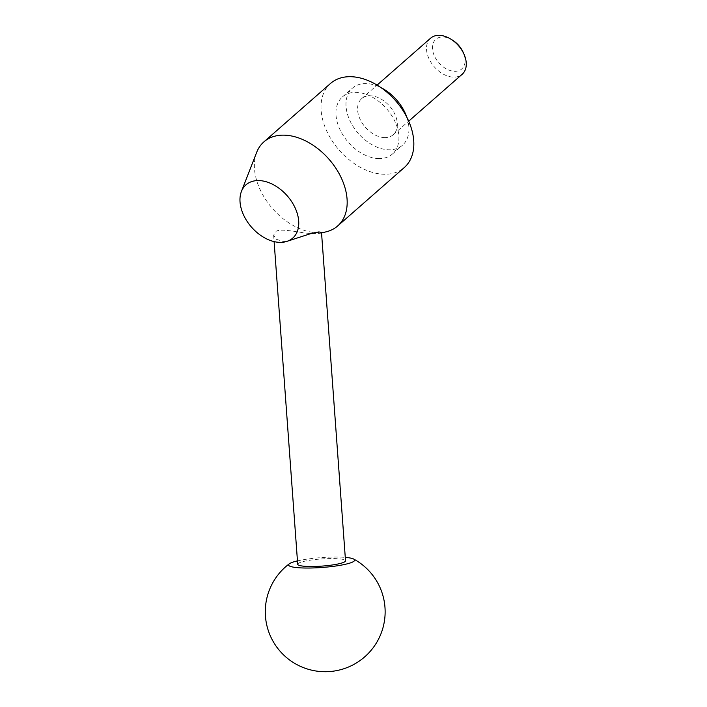 <?xml version="1.0" encoding="UTF-8"?>
<svg xmlns="http://www.w3.org/2000/svg" width="707" height="707" viewBox="0 0 707 707"><rect width="100%" height="100%" fill="white"/><g stroke="black" fill="none" stroke-linecap="round" stroke-linejoin="round"><path stroke-width="0.53" stroke-dasharray="3.54 2.65" d="M256.676 152.341A55.933 37.498 -131.2 0 0 268.386 203.457A55.933 37.498 -131.2 0 0 316.427 232.665A55.933 37.498 -131.2 0 0 326.334 231.772M321.517 232.515L320.2 233.275L312.706 233.628C301.5 233.372 282.809 228.096 276.304 231.136L273.636 235.113L276.198 239.249L282.986 241.379L291.09 240.424M330.549 83.426A55.933 37.498 -131.2 0 0 329.948 137.282A55.933 37.498 -131.2 0 0 383.079 174.214A55.933 37.498 -131.2 0 0 404.307 167.532M406.781 117.106A37.957 25.443 48.8 0 1 402.477 145.218A37.957 25.443 48.8 0 1 388.072 149.751A37.957 25.443 48.8 0 1 352.024 124.688A37.957 25.443 48.8 0 1 352.431 88.145A37.957 25.443 48.8 0 1 366.836 83.612A37.957 25.443 48.8 0 1 380.861 87.553M378.051 158.545A37.957 25.443 -131.2 0 0 392.456 154.011A37.957 25.443 -131.2 0 0 392.862 117.468A37.957 25.443 -131.2 0 0 356.805 92.405A37.957 25.443 -131.2 0 0 342.4 96.939A37.957 25.443 -131.2 0 0 341.994 133.482A37.957 25.443 -131.2 0 0 378.051 158.545M430.581 38.213A23.967 16.067 -131.2 0 0 430.324 61.297A23.967 16.067 -131.2 0 0 453.09 77.125A23.967 16.067 -131.2 0 0 462.192 74.262M384.166 137.573A23.967 16.067 -131.2 0 0 393.26 134.701A23.967 16.067 -131.2 0 0 393.525 111.626A23.967 16.067 -131.2 0 0 370.751 95.79A23.967 16.067 -131.2 0 0 361.657 98.662A23.967 16.067 -131.2 0 0 361.392 121.737A23.967 16.067 -131.2 0 0 384.166 137.573M452.188 39.937A19.681 13.194 -131.2 0 0 443.271 36.985A19.681 13.194 -131.2 0 0 433.4 53.405A19.681 13.194 -131.2 0 0 454.283 71.292A19.681 13.194 -131.2 0 0 463.306 52.618M297.709 564.292A23.967 3.579 175.8 0 1 311.098 560.068A23.967 3.579 175.8 0 1 336.47 558.663A23.967 3.579 175.8 0 1 345.52 560.792M297.453 560.881A33.123 4.949 175.8 0 1 342.144 557.187A33.123 4.949 175.8 0 1 345.272 557.39M392.456 154.011L402.477 145.218M393.26 134.701L408.708 121.162M273.636 235.113L274.113 241.6M361.657 98.662L377.096 85.114M342.4 96.939L352.431 88.145M320.2 233.275L321.552 232.939"/><path stroke-width="1.06" d="M259.442 180.594A35.438 23.755 -131.2 0 0 241.423 191.464A35.438 23.755 -131.2 0 0 248.837 223.845A35.438 23.755 -131.2 0 0 279.274 242.351A35.438 23.755 -131.2 0 0 285.548 241.785A35.438 23.755 -131.2 0 0 295.667 209.095A35.438 23.755 -131.2 0 0 259.442 180.594M321.552 232.939L326.334 231.772A55.933 37.498 -131.2 0 0 337.654 225.975A55.933 37.498 -131.2 0 0 338.255 172.119A55.933 37.498 -131.2 0 0 285.124 135.187A55.933 37.498 -131.2 0 0 263.897 141.868A55.933 37.498 -131.2 0 0 256.676 152.341L241.423 191.464M337.654 225.975L404.307 167.532A55.933 37.498 -131.2 0 0 404.908 113.677A55.933 37.498 -131.2 0 0 351.777 76.736A55.933 37.498 -131.2 0 0 330.549 83.426L263.897 141.868M380.861 87.553A37.957 25.443 48.8 0 1 406.781 117.106M408.708 121.162L462.192 74.262A23.967 16.067 -131.2 0 0 464.075 54.386A23.967 16.067 -131.2 0 0 450.536 38.938A23.967 16.067 -131.2 0 0 439.683 35.35A23.967 16.067 -131.2 0 0 430.581 38.213L377.096 85.114M464.075 54.386L463.306 52.618A19.681 13.194 -131.2 0 0 452.188 39.937L450.536 38.938M285.548 241.785L311.875 233.257L318.937 231.914L321.517 232.515L345.52 560.792A23.967 3.579 175.8 0 1 332.131 565.017A23.967 3.579 175.8 0 1 306.75 566.413A23.967 3.579 175.8 0 1 297.709 564.292L274.113 241.6M345.272 557.39A33.123 4.949 175.8 0 1 353.703 559.069A33.123 4.949 175.8 0 1 339.457 565.441A33.123 4.949 175.8 0 1 301.076 567.898A33.123 4.949 175.8 0 1 289.357 563.771A33.123 4.949 175.8 0 1 297.453 560.881M289.357 563.771A59.927 59.927 0 0 0 322.357 671.65A59.927 59.927 0 0 0 353.703 559.069"/></g></svg>

